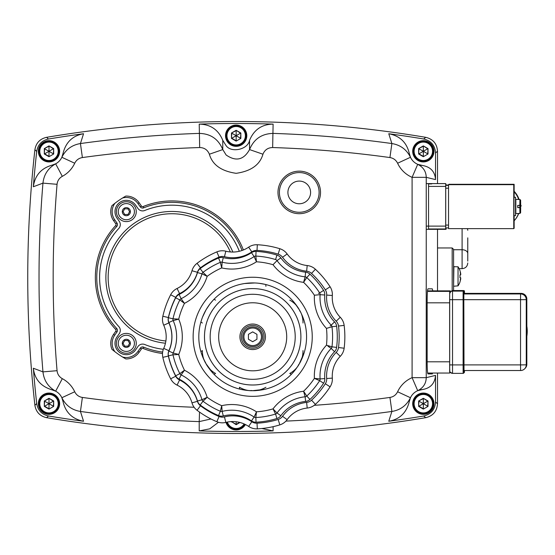 <?xml version="1.0" encoding="UTF-8"?>
<svg xmlns="http://www.w3.org/2000/svg" width="555" height="555" viewBox="0 0 555 555"><rect width="100%" height="100%" fill="white"/><g stroke="black" fill="none" stroke-linecap="round" stroke-linejoin="round"><path stroke-width="0.83" d="M450.265 372.218L449.723 373.05L449.654 369.796L449.619 302.822L449.716 291.382L450.237 290.862L450.278 292.221M427.544 290.862L450.237 290.862L427.496 290.91M458.041 266.782L458.041 285.853A17.018 17.018 0 0 0 459.991 281.989L459.942 281.94A16.955 16.955 0 0 0 460.754 278.554A16.955 9.428 -170 0 1 460.192 279.9A16.955 13.875 -14.6 0 0 460.754 277.777L459.942 277.777A15.526 11.232 -90 0 0 459.942 274.857L460.754 274.857A16.955 13.875 -165.4 0 0 460.192 272.734A16.955 9.428 -10 0 1 460.754 274.08A16.955 16.955 0 0 0 459.942 270.694L459.991 270.646A17.018 17.018 0 0 0 458.041 266.782L453.595 266.698M459.942 274.857A15.526 11.232 -90 0 1 459.942 277.777M453.595 285.936L453.9 266.421M236.159 136.107L236.159 140.783L231.768 138.244L235.82 135.906M231.484 138.41L236.159 141.109L240.842 138.41L240.842 133.006L236.159 130.3L231.484 133.006L231.484 138.41L231.768 133.165L235.82 135.503M231.484 133.006L236.159 130.633L236.159 135.309M236.159 130.3L240.558 133.165L236.506 135.503M240.842 133.006L240.558 138.244L236.506 135.906M240.842 138.41L236.159 141.109M236.159 145.632A9.928 9.928 0 0 0 246.087 135.704A9.928 9.928 0 0 0 236.159 125.777A9.928 9.928 0 0 0 226.239 135.704A9.928 9.928 0 0 0 236.159 145.632M48.993 404.096L48.993 408.771L44.594 406.232L48.646 403.894M44.317 406.399L48.993 409.097L53.675 406.399L53.675 400.994L48.993 398.296L44.317 400.994L44.317 406.399L44.594 401.161L48.646 403.499M44.317 400.994L48.993 398.622L48.993 403.298M48.993 398.296L53.391 401.161L49.34 403.499M53.675 400.994L53.391 406.232L49.34 403.894M53.675 406.399L48.993 409.097M48.993 413.621A9.928 9.928 0 0 0 58.92 403.7A9.928 9.928 0 0 0 48.993 393.772A9.928 9.928 0 0 0 39.065 403.7A9.928 9.928 0 0 0 48.993 413.621M135.635 205.163A11.343 11.343 0 0 0 116.279 206.432A11.343 11.343 0 0 0 117.049 218.177L119.269 221.341A5.675 5.675 0 0 1 118.791 228.445A72.316 72.316 0 0 0 118.791 326.555A5.675 5.675 0 0 1 119.269 333.659L117.049 336.823A11.343 11.343 0 0 0 126.339 354.673A11.343 11.343 0 0 0 135.635 349.837L137.959 346.514A5.675 5.675 0 0 1 144.737 344.509A72.316 72.316 0 0 0 163.343 349.303A72.316 72.316 0 0 1 144.737 344.509A5.675 5.675 0 0 0 137.959 346.514L135.635 349.837A11.343 11.343 0 0 1 114.996 343.33A11.343 11.343 0 0 1 117.049 336.823L119.269 333.659A5.675 5.675 0 0 0 118.791 326.555A72.316 72.316 0 0 1 118.791 228.445A5.675 5.675 0 0 0 119.269 221.341L117.049 218.177A11.343 11.343 0 0 1 122.926 200.848A11.343 11.343 0 0 1 135.635 205.163L137.959 208.486L135.635 205.163M144.737 210.491A5.675 5.675 0 0 1 137.959 208.486A5.675 5.675 0 0 0 144.737 210.491A72.316 72.316 0 0 1 239.316 251.276A72.316 72.316 0 0 0 144.737 210.491M126.339 201.743A9.928 9.928 0 0 1 136.266 211.67A9.928 9.928 0 0 1 126.339 221.598A9.928 9.928 0 0 1 116.411 211.67A9.928 9.928 0 0 1 126.339 201.743M126.339 333.402A9.928 9.928 0 0 1 136.266 343.33A9.928 9.928 0 0 1 126.339 353.257A9.928 9.928 0 0 1 116.411 343.33A9.928 9.928 0 0 1 126.339 333.402M165.883 340.985A63.77 63.77 0 0 1 108.225 274.475A63.77 63.77 0 0 1 230.346 251.949M425.706 137.321A1144.993 1144.993 0 0 0 46.62 137.321C39.953 138.819 36.047 142.94 34.903 149.697A1144.993 1144.993 0 0 0 34.903 405.303C36.033 412.046 39.939 416.167 46.62 417.679A1144.993 1144.993 0 0 0 425.706 417.679C433.053 415.924 436.986 411.276 437.513 403.728L437.513 373.05L437.513 403.728L435.529 402.049C435.009 409.59 431.068 414.245 423.701 416L425.706 417.679A1144.993 1144.993 0 0 1 46.62 417.679L48.445 415.973C41.757 414.481 37.844 410.346 36.706 403.575L34.903 405.303A1144.993 1144.993 0 0 1 34.903 149.697L36.706 151.425C37.837 144.668 41.743 140.533 48.445 139.028L46.62 137.321A1144.993 1144.993 0 0 1 425.706 137.321L423.701 139C431.062 140.748 435.002 145.396 435.529 152.951L437.513 151.272C437 143.738 433.06 139.09 425.706 137.321M45.614 137.529L46.62 137.321M426.587 417.499L425.706 417.679M437.513 290.862L437.513 229.319L437.513 290.862M437.513 183.601L437.513 151.272L437.513 183.601M35.055 406.322L34.903 405.303M513.951 215.68L513.951 196.539L513.979 197.247L515.512 197.247L515.512 215.68L513.916 215.68M517.787 213.467L519.896 213.467L520.604 212.752L520.632 207.584L517.794 207.612M520.625 208.298L520.632 207.584M517.787 199.453L519.91 199.453L520.625 200.175L520.666 205.274L520.604 200.195L519.896 199.474L517.787 199.474M520.666 205.274L520.625 204.608M520.604 204.628L520.604 200.195M517.836 205.392L517.794 207.584M517.76 207.612L520.597 207.612L517.718 207.66L517.718 205.392L520.555 205.385M520.604 208.312L520.597 207.612L517.718 207.66M517.836 207.535L520.666 207.542L520.625 212.731M517.78 213.55L515.789 213.55L515.734 206.522L515.789 199.37L517.78 199.37M515.838 213.55L515.838 199.37M520.202 207.535L521.194 205.815L520.666 204.899M521.194 205.815L520.153 207.535M520.666 205.239L521.069 205.94M423.333 404.096L423.333 408.771L418.935 406.232L422.986 403.894M418.65 406.399L423.333 409.097L428.009 406.399L428.009 400.994L423.333 398.296L418.65 400.994L418.65 406.399L418.935 401.161L422.986 403.499M418.65 400.994L423.333 398.622L423.333 403.298M423.333 398.296L427.725 401.161L423.673 403.499M428.009 400.994L427.725 406.232L423.673 403.894M428.009 406.399L423.333 409.097M423.333 413.621A9.928 9.928 0 0 0 433.254 403.7A9.928 9.928 0 0 0 423.333 393.772A9.928 9.928 0 0 0 413.406 403.7A9.928 9.928 0 0 0 423.333 413.621M446.047 185.037L448.53 185.037L445.727 185.356L445.727 227.89L448.537 227.89L445.727 227.89M453.595 249.417L453.595 290.549M467.768 261.093L467.768 237.859M428.55 228.972L445.714 228.972L445.693 226.114L426.24 226.114M445.714 228.972L446.06 229.319L426.24 229.319L446.06 229.319L446.081 227.89M428.55 186.411L445.693 186.411L445.721 183.601L446.081 185.037M445.721 183.601L426.24 183.601L445.721 183.601M445.693 186.411L445.693 226.114M48.993 151.702L48.993 156.378L44.594 153.839L48.646 151.501M44.317 154.006L48.993 156.704L53.675 154.006L53.675 148.601L48.993 145.903L44.317 148.601L44.317 154.006L44.594 148.768L48.646 151.106M44.317 148.601L48.993 146.229L48.993 150.905M48.993 145.903L53.391 148.768L49.34 151.106M53.675 148.601L53.391 153.839L49.34 151.501M53.675 154.006L48.993 156.704M48.993 161.227A9.928 9.928 0 0 0 58.92 151.3A9.928 9.928 0 0 0 48.993 141.379A9.928 9.928 0 0 0 39.065 151.3A9.928 9.928 0 0 0 48.993 161.227M448.53 184.676L448.919 184.295L514.138 184.295L513.757 184.676L448.53 184.676L448.537 228.632L513.757 228.632L514.145 228.251L514.138 215.68M513.757 184.676L513.757 228.632M514.138 197.247L514.138 184.295M520.063 205.385A21.27 21.27 45.1 0 1 520.014 207.535M518.724 213.467A21.27 21.27 45.1 0 1 514.145 220.744M514.138 191.281A21.27 21.27 45.1 0 1 519.036 199.453M514.145 220.73A21.27 21.27 -134.9 0 0 518.557 213.467M519.771 207.535A21.27 21.27 -134.9 0 0 519.792 205.392M518.689 199.453A21.27 21.27 -134.9 0 0 514.138 191.815M248.432 334.339L252.685 331.883L256.944 334.339L256.944 339.258L252.685 341.714L248.432 339.258L248.432 334.339M262.612 336.802A9.928 9.928 0 0 0 252.685 326.874A9.928 9.928 0 0 0 242.764 336.802A9.928 9.928 0 0 0 252.685 346.722A9.928 9.928 0 0 0 262.612 336.802M291.424 374.257L289.779 373.48C294.129 370.997 297.313 367.75 299.353 363.74L298.354 365.121L299.353 363.74C301.802 359.973 303.023 355.588 303.002 350.58M239.614 389.069L239.469 387.265C243.791 389.783 248.196 390.921 252.685 390.678L250.992 390.512L252.685 390.678C257.173 390.921 261.578 389.783 265.907 387.265M200.882 351.613L202.374 350.58C202.353 355.588 203.567 359.973 206.023 363.74L205.322 362.186L206.023 363.74C208.056 367.75 211.247 370.997 215.59 373.48L213.952 374.257M303.002 323.017C303.023 318.008 301.802 313.624 299.353 309.856L300.047 311.411L299.353 309.856C297.313 305.847 294.129 302.6 289.779 300.116M256.597 244.727A14.18 14.18 0 0 1 257.312 244.748A14.18 14.18 0 0 0 248.647 247.169A28.361 28.361 0 0 1 225.829 251.193A14.18 14.18 0 0 0 216.859 251.88A92.165 92.165 0 0 0 197.06 263.313A14.18 14.18 0 0 0 191.981 270.736A28.361 28.361 0 0 1 177.087 288.482A14.18 14.18 0 0 0 170.656 294.774A92.165 92.165 0 0 0 162.837 316.26A14.18 14.18 0 0 0 163.718 325.216A28.361 28.361 0 0 1 163.718 348.38A14.18 14.18 0 0 0 162.837 357.337A92.165 92.165 0 0 0 170.656 378.822A14.18 14.18 0 0 0 177.087 385.114A28.361 28.361 0 0 1 191.981 402.861A14.18 14.18 0 0 0 197.06 410.284A92.165 92.165 0 0 0 216.859 421.717A14.18 14.18 0 0 0 225.829 422.404A28.361 28.361 0 0 1 248.647 426.427A14.18 14.18 0 0 0 257.312 428.848A92.165 92.165 0 0 0 279.824 424.88A14.18 14.18 0 0 0 287.136 419.642A28.361 28.361 0 0 1 307.206 408.057A28.361 28.361 0 0 0 287.136 419.642A14.18 14.18 0 0 1 283.91 422.854M279.824 248.716A92.165 92.165 0 0 0 257.312 244.748L257.027 250.416A86.497 86.497 0 0 1 278.159 254.141L279.824 248.716A14.18 14.18 0 0 1 287.136 253.954A28.361 28.361 0 0 0 307.206 265.54A14.18 14.18 0 0 1 315.4 269.258A14.18 14.18 0 0 0 307.206 265.54L306.624 271.187A8.505 8.505 0 0 1 311.535 273.414L315.4 269.258A92.165 92.165 0 0 1 330.093 286.769A14.18 14.18 0 0 1 331.918 290.945A14.18 14.18 0 0 0 330.093 286.769L325.327 289.849A8.505 8.505 0 0 1 326.673 295.08L332.327 295.482A28.361 28.361 0 0 0 340.25 317.259A28.361 28.361 0 0 1 332.327 295.482A14.18 14.18 0 0 0 331.918 290.945M326.673 295.08A34.028 34.028 0 0 0 336.177 321.206A8.505 8.505 0 0 1 338.515 326.069L344.142 325.369A14.18 14.18 0 0 0 342.858 320.991A14.18 14.18 0 0 1 344.142 325.369A92.165 92.165 0 0 1 344.142 348.228A14.18 14.18 0 0 1 342.858 352.605A14.18 14.18 0 0 0 344.142 348.228L338.515 347.527A8.505 8.505 0 0 1 336.177 352.39A34.028 34.028 0 0 0 326.673 378.517A8.505 8.505 0 0 1 325.327 383.748A86.497 86.497 0 0 1 311.535 400.183A8.505 8.505 0 0 1 306.624 402.417A34.028 34.028 0 0 0 282.544 416.312A8.505 8.505 0 0 1 278.159 419.455A86.497 86.497 0 0 1 257.027 423.188A8.505 8.505 0 0 1 251.824 421.731A34.028 34.028 0 0 0 224.449 416.902A8.505 8.505 0 0 1 219.065 416.493A86.497 86.497 0 0 1 200.48 405.76A8.505 8.505 0 0 1 197.434 401.307A34.028 34.028 0 0 0 179.563 380.008A8.505 8.505 0 0 1 175.706 376.235A86.497 86.497 0 0 1 168.366 356.074A8.505 8.505 0 0 1 168.893 350.698A34.028 34.028 0 0 0 168.893 322.899A8.505 8.505 0 0 1 168.366 317.522L162.837 316.26M327.97 346.216L331.196 348.443A39.703 39.703 0 0 0 320.103 378.926A2.837 2.837 0 0 1 319.659 380.668A80.822 80.822 0 0 1 306.769 396.027L303.585 391.24L306.769 396.027A2.837 2.837 0 0 1 305.132 396.769A39.703 39.703 0 0 0 277.035 412.989A2.837 2.837 0 0 1 275.578 414.037A80.822 80.822 0 0 1 255.827 417.52L256.466 411.803L254.1 417.034A39.703 39.703 0 0 0 222.153 411.401A2.837 2.837 0 0 1 220.363 411.262A80.822 80.822 0 0 1 202.998 401.237A2.837 2.837 0 0 1 202.367 400.578A2.837 2.837 0 0 0 202.998 401.237A2.837 2.837 0 0 1 201.978 399.753A39.703 39.703 0 0 0 181.131 374.909A2.837 2.837 0 0 1 179.841 373.647A80.822 80.822 0 0 1 172.987 354.805A2.837 2.837 0 0 1 173.16 353.015L177.961 354.256M181.214 374.785L184.475 370.24A75.154 75.154 0 0 1 178.724 354.444L172.987 354.805L178.724 354.444L173.16 353.015A39.703 39.703 0 0 0 173.16 320.582L178.724 319.153A75.154 75.154 0 0 1 184.475 303.356L179.841 299.95L184.475 303.356L181.131 298.687A39.703 39.703 0 0 0 201.978 273.844L207.161 276.328L202.998 272.359A80.822 80.822 0 0 1 220.363 262.335A2.837 2.837 0 0 1 221.244 262.12A2.837 2.837 0 0 0 220.363 262.335A2.837 2.837 0 0 1 222.153 262.196L221.764 267.128M256.063 422.195A85.505 85.505 0 0 0 276.952 418.512A7.513 7.513 0 0 0 280.83 415.737A35.02 35.02 0 0 1 305.611 401.425A7.513 7.513 0 0 0 309.954 399.461A85.505 85.505 0 0 0 323.586 383.207A7.513 7.513 0 0 0 324.772 378.593A35.02 35.02 0 0 1 334.554 351.703A7.513 7.513 0 0 0 336.621 347.402A85.505 85.505 0 0 0 336.621 326.194A7.513 7.513 0 0 0 334.554 321.893A35.02 35.02 0 0 1 324.772 295.003A7.513 7.513 0 0 0 323.586 290.39A85.505 85.505 0 0 0 309.954 274.142A7.513 7.513 0 0 0 305.611 272.172A35.02 35.02 0 0 1 280.83 257.867A7.513 7.513 0 0 0 276.952 255.085A85.505 85.505 0 0 0 256.063 251.401A7.513 7.513 0 0 0 251.471 252.685A35.02 35.02 0 0 1 223.297 257.659A7.513 7.513 0 0 0 218.538 258.019A85.505 85.505 0 0 0 200.168 268.627A7.513 7.513 0 0 0 197.476 272.56A35.02 35.02 0 0 1 179.085 294.483A7.513 7.513 0 0 0 175.678 297.813A85.505 85.505 0 0 0 168.422 317.744A7.513 7.513 0 0 0 168.893 322.49A35.02 35.02 0 0 1 168.893 351.107A7.513 7.513 0 0 0 168.422 355.852A85.505 85.505 0 0 0 175.678 375.784A7.513 7.513 0 0 0 179.085 379.114A35.02 35.02 0 0 1 197.476 401.036A7.513 7.513 0 0 0 200.168 404.97A85.505 85.505 0 0 0 218.538 415.577A7.513 7.513 0 0 0 223.297 415.938A35.02 35.02 0 0 1 251.471 420.912A7.513 7.513 0 0 0 256.063 422.195L255.827 417.52A2.837 2.837 0 0 1 254.1 417.034A2.837 2.837 0 0 0 254.925 417.415M311.535 400.183L315.4 404.345A14.18 14.18 0 0 1 311.605 406.864A14.18 14.18 0 0 0 315.4 404.345A92.165 92.165 0 0 0 330.093 386.828A14.18 14.18 0 0 0 332.327 378.115A28.361 28.361 0 0 1 340.25 356.345A28.361 28.361 0 0 0 332.327 378.115L326.673 378.517M336.177 352.39L340.25 356.345A14.18 14.18 0 0 0 342.858 352.605M342.858 320.991A14.18 14.18 0 0 0 340.25 317.259A14.18 14.18 0 0 1 342.858 320.991M306.624 402.417L307.206 408.057A14.18 14.18 0 0 0 311.605 406.864M219.065 416.493L216.859 421.717A92.165 92.165 0 0 1 197.06 410.284L200.48 405.76M163.718 325.216L168.893 322.899A8.505 8.505 0 0 1 168.366 317.522A86.497 86.497 0 0 1 175.706 297.362A8.505 8.505 0 0 1 179.563 293.588A34.028 34.028 0 0 0 197.434 272.29A8.505 8.505 0 0 1 200.48 267.836A86.497 86.497 0 0 1 219.065 257.104L216.859 251.88A14.18 14.18 0 0 1 222.375 250.763M178.335 354.472L178.724 354.444A45.371 45.371 0 0 0 178.724 319.153L172.987 318.792A80.822 80.822 0 0 1 179.841 299.95A2.837 2.837 0 0 1 180.382 299.214A2.837 2.837 0 0 0 179.841 299.95A2.837 2.837 0 0 1 181.131 298.687A2.837 2.837 0 0 0 180.382 299.214M256.299 261.405L254.731 257.915M218.538 258.019L220.363 262.335L221.716 267.919L222.153 262.196A39.703 39.703 0 0 0 254.1 256.563A2.837 2.837 0 0 1 254.925 256.181A2.837 2.837 0 0 0 254.1 256.563L256.466 261.793L255.827 256.077L256.382 260.933M276.099 261.544L274.621 263.049M303.821 281.538L304.091 280.601M304.237 280.102L305.049 277.132M306.624 277.784L304.022 281.704M184.475 303.356A45.371 45.371 0 0 0 207.161 276.328A75.154 75.154 0 0 1 221.716 267.919A45.371 45.371 0 0 0 256.466 261.793A75.154 75.154 0 0 1 273.018 264.714L277.035 260.607A39.703 39.703 0 0 0 305.132 276.827L303.585 282.356L306.769 277.569A80.822 80.822 0 0 1 319.659 292.929L318.466 293.435M318.681 294.795L315.448 295.114M273.018 264.714A45.371 45.371 0 0 0 303.585 282.356A75.154 75.154 0 0 1 314.387 295.232L320.103 294.67A39.703 39.703 0 0 0 331.196 325.154L330.142 325.896M314.387 295.232A45.371 45.371 0 0 0 326.458 328.394L331.973 326.77A80.822 80.822 0 0 1 331.973 346.826L331.973 346.826A80.822 80.822 0 0 0 331.973 326.77L327.485 328.102M336.621 347.402L331.973 346.826L326.985 345.356M329.434 346.063L330.516 346.382M330.544 346.389L331.786 346.764M330.933 348.262L330.01 347.61M329.212 347.062L328.449 346.542M315.254 378.461L316.204 378.559M316.725 378.614L319.784 378.898M318.945 380.369L315.108 378.683M304.764 395.396L303.807 391.996M274.17 410.083L275.884 411.838M276.584 412.538L273.018 408.882L275.578 414.037L276.952 418.512M324.772 378.593L320.103 378.926L314.387 378.364A75.154 75.154 0 0 1 303.585 391.24A45.371 45.371 0 0 0 273.018 408.882A75.154 75.154 0 0 1 256.466 411.803L256.431 412.192M256.417 412.296L255.952 416.479M275.44 413.773L275.231 413.364M275.176 413.246L273.49 409.854M221.743 406.094L222.014 409.847M254.731 415.681L256.035 412.788M223.297 415.938L222.153 411.401L221.716 405.677A75.154 75.154 0 0 1 207.161 397.269L201.978 399.753A2.837 2.837 0 0 0 202.998 401.237L206.876 397.546M206.543 397.866L205.843 398.546M205.433 398.941L203.22 401.029M220.612 410.187L221.521 406.44M183.906 371.011L183.393 371.711M183.06 372.176L181.61 374.216M202.367 400.578A2.837 2.837 0 0 1 201.978 399.753L206.453 397.623M181.062 372.738L183.199 371.163M180.382 374.382A2.837 2.837 0 0 1 179.841 373.647A2.837 2.837 0 0 0 181.131 374.909L179.085 379.114M177.794 319.382L176.948 319.59M176.393 319.729L173.479 320.492M173.757 318.834L177.94 319.097M206.37 275.939L205.517 275.516M205.079 275.308L202.27 273.976M181.797 299.644L184.01 302.725M221.48 266.99L221.272 266.143M221.133 265.588L220.432 262.64M203.185 272.533L206.592 275.773M306.769 396.027A2.837 2.837 0 0 1 305.132 396.769A2.837 2.837 0 0 0 306.769 396.027L309.954 399.461M331.973 346.826A2.837 2.837 0 0 1 331.196 348.443L334.554 351.703M207.161 397.269A45.371 45.371 0 0 0 184.475 370.24L179.841 373.647L175.678 375.784M256.466 411.803A45.371 45.371 0 0 0 221.716 405.677L220.363 411.262L218.538 415.577M303.585 391.24L305.132 396.769L305.611 401.425M326.458 328.394A75.154 75.154 0 0 1 326.458 345.203A45.371 45.371 0 0 0 314.387 378.364L319.659 380.668L323.586 383.207M168.893 322.49L173.16 320.582A2.837 2.837 0 0 1 172.987 318.792L168.422 317.744M202.367 273.018A2.837 2.837 0 0 0 201.978 273.844A2.837 2.837 0 0 1 202.998 272.359L200.168 268.627M254.925 256.181A2.837 2.837 0 0 1 255.827 256.077A80.822 80.822 0 0 1 275.578 259.56A2.837 2.837 0 0 1 277.035 260.607L280.83 257.867M305.611 272.172L305.132 276.827A2.837 2.837 0 0 1 306.769 277.569L309.954 274.142M323.586 290.39L319.659 292.929A2.837 2.837 0 0 1 320.103 294.67L324.772 295.003M334.554 321.893L331.196 325.154A2.837 2.837 0 0 1 331.973 326.77L336.621 326.194M320.103 378.926A2.837 2.837 0 0 1 320.02 379.835M221.459 262.106A2.837 2.837 0 0 1 222.153 262.196A2.837 2.837 0 0 0 221.244 262.12A2.837 2.837 0 0 1 221.459 262.106M213.952 299.339L215.59 300.116M265.755 284.528L265.907 286.331M241.931 284L244.29 283.577M244.588 283.529L254.78 282.96M258.949 283.279L264.763 284.285M202.374 323.017L200.882 321.983M213.245 373.508L206.023 363.74L203.075 357.815M202.672 356.851L201.174 352.598M248.474 390.519L246.08 390.276M244.29 390.019L241.931 389.596M264.763 389.312L252.685 390.678A53.884 53.884 0 0 0 306.568 336.802A53.884 53.884 0 0 0 252.685 282.918A53.884 53.884 0 0 0 198.808 336.802A53.884 53.884 0 0 0 252.685 390.678M304.202 352.598L299.353 363.74M297.098 367.306L295.697 369.255M294.58 370.678L293.033 372.509M293.033 301.087L294.58 302.919M294.774 303.155L299.353 309.856M302.85 317.127L304.036 320.464M202.506 317.176L206.023 309.856L209.679 304.341M210.317 303.509L213.245 300.089M201.583 319.715L202.395 317.453M252.685 349.56A12.758 12.758 0 0 0 265.45 336.802A12.758 12.758 0 0 0 252.685 324.037A12.758 12.758 0 0 0 239.926 336.802A12.758 12.758 0 0 0 252.685 349.56M252.685 379.322A42.527 42.527 0 0 1 210.165 336.802A42.527 42.527 0 0 1 252.685 294.275A42.527 42.527 0 0 1 295.211 336.802A42.527 42.527 0 0 1 252.685 379.322M252.685 325.452A11.343 11.343 0 0 1 264.027 336.802A11.343 11.343 0 0 1 252.685 348.145A11.343 11.343 0 0 1 241.342 336.802A11.343 11.343 0 0 1 252.685 325.452M126.665 214.507L127.976 214.507L128.635 213.37A2.858 2.858 0 0 0 128.961 212.801L129.613 211.67L128.961 210.532A2.858 2.858 0 0 0 128.635 209.963L127.976 208.833L126.665 208.833A2.858 2.858 0 0 0 126.013 208.833L124.702 208.833L124.049 209.963A2.858 2.858 0 0 0 123.716 210.532L123.064 211.67L123.716 212.801A2.858 2.858 0 0 0 124.049 213.37L124.702 214.507L126.013 214.507A2.858 2.858 0 0 0 126.665 214.507M118.257 211.67A8.082 8.082 0 0 1 126.339 203.588A8.082 8.082 0 0 1 134.421 211.67A8.082 8.082 0 0 1 126.339 219.752A8.082 8.082 0 0 1 118.257 211.67M514.027 206.384L513.916 197.247M126.665 346.167L127.976 346.167L128.635 345.037A2.858 2.858 0 0 0 128.961 344.468L129.613 343.33L128.961 342.199A2.858 2.858 0 0 0 128.635 341.63L127.976 340.493L126.665 340.493A2.858 2.858 0 0 0 126.013 340.493L124.702 340.493L124.049 341.63A2.858 2.858 0 0 0 123.716 342.199L123.064 343.33L123.716 344.468A2.858 2.858 0 0 0 124.049 345.037L124.702 346.167L126.013 346.167A2.858 2.858 0 0 0 126.665 346.167M118.257 343.33A8.082 8.082 0 0 1 126.339 335.248A8.082 8.082 0 0 1 134.421 343.33A8.082 8.082 0 0 1 126.339 351.412A8.082 8.082 0 0 1 118.257 343.33M463.807 364.919L449.647 364.899L449.668 369.581C450.5 370.504 447.725 371.462 452.533 373.355L452.526 291.118A2.837 2.837 -134.9 0 0 449.689 293.956L449.696 370.525A2.837 2.837 45.1 0 0 452.533 373.355L463.168 373.355A0.708 0.708 -134.9 0 0 463.668 373.154A0.708 0.708 -134.9 0 0 463.668 373.147A0.708 0.708 -134.9 0 0 463.876 372.648L463.8 299.693L463.869 291.826L464.438 291.264L464.486 293.151L464.424 291.118L463.73 290.549L463.161 291.118L463.106 293.664L463.113 370.92L463.168 373.355L464.237 372.585A0.708 0.708 45.1 0 0 464.445 372.079L463.876 372.648M526.633 331.869L526.542 341.88L526.633 331.869M526.827 336.316A30.698 30.698 -134.9 0 0 526.827 326.187M526.827 331.904L526.827 331.439M426.219 293.699L426.136 288.843M245.414 424.533A10.635 10.635 0 0 1 225.982 422.369M48.445 415.973A1143.009 1143.009 0 0 0 83.548 421.259C72.365 419.108 65.504 412.469 62.972 401.327A14.18 14.18 0 0 0 61.855 397.727C65.726 405.462 71.921 410.041 80.44 411.456A1133.719 1133.719 0 0 0 199.21 421.599L199.217 430.895L209.762 428.835L218.455 422.279M199.217 430.895A1143.009 1143.009 0 0 0 273.109 430.895L261.856 428.509M59.628 403.7A10.635 10.635 0 0 1 48.993 414.328A10.635 10.635 0 0 1 38.357 403.7A10.635 10.635 0 0 1 48.993 393.065A10.635 10.635 0 0 1 59.628 403.7M36.706 151.425A1143.009 1143.009 0 0 0 33.342 186.764C34.875 175.477 41.132 168.269 52.121 165.133A14.18 14.18 0 0 0 59.017 161.332A14.18 14.18 0 0 1 55.653 163.822C48.139 168.103 43.907 174.541 42.957 183.129A1133.719 1133.719 0 0 0 42.957 371.871C43.928 380.487 48.16 386.918 55.653 391.178A14.18 14.18 0 0 0 52.121 389.867L55.653 391.178L62.313 378.663C59.212 376.9 57.456 374.243 57.054 370.691A1119.574 1119.574 0 0 1 57.054 184.309C57.449 180.763 59.205 178.113 62.313 176.337A28.361 28.361 0 0 0 74.717 163.239C76.306 160.048 78.865 158.154 82.39 157.558A1119.574 1119.574 0 0 1 199.675 147.54C204.351 147.644 207.584 149.871 209.374 154.221C212.399 164.814 221.334 171.183 236.159 173.32C250.992 171.183 259.92 164.814 262.952 154.221C264.721 149.885 267.954 147.658 272.651 147.54A1119.574 1119.574 0 0 1 389.936 157.558L391.879 143.544A1133.719 1133.719 0 0 0 273.109 133.401C261.703 133.693 253.85 139.083 249.556 149.579L262.952 154.221M57.054 370.691L42.957 371.871L33.342 368.236C34.66 379.294 40.917 386.502 52.121 389.867M33.342 368.236A1143.009 1143.009 0 0 0 36.706 403.575M246.795 135.704A10.635 10.635 0 0 1 236.159 146.34A10.635 10.635 0 0 1 225.524 135.704A10.635 10.635 0 0 1 236.159 125.069A10.635 10.635 0 0 1 246.795 135.704M272.651 147.54L273.109 124.105A1143.009 1143.009 0 0 0 199.217 124.105C210.588 124.369 218.441 129.78 222.77 140.332L226.135 145.722C231.49 153.242 248.009 149.448 249.556 140.332L249.556 149.579C243.707 159.979 235.903 161.782 226.135 154.991L222.77 149.579C218.427 139.048 210.574 133.658 199.21 133.401A1133.719 1133.719 0 0 0 80.44 143.544L83.548 133.741C72.58 135.663 65.719 142.302 62.972 153.673L61.855 157.273A14.18 14.18 0 0 0 62.972 153.673M273.109 124.105C261.821 124.313 253.975 129.717 249.556 140.332M433.968 403.7A10.635 10.635 0 0 1 423.333 414.328A10.635 10.635 0 0 1 412.698 403.7A10.635 10.635 0 0 1 423.333 393.065A10.635 10.635 0 0 1 433.968 403.7M422.32 389.554A14.18 14.18 0 0 0 409.347 401.327L410.471 397.727A14.18 14.18 0 0 1 417.714 390.678L422.32 389.554C430.416 388.271 434.815 383.554 435.529 375.402L426.24 377.664L426.24 177.336C426.094 171.453 423.25 167.117 417.714 164.322A14.18 14.18 0 0 1 413.302 161.332A14.18 14.18 0 0 0 422.32 165.445L417.714 164.322L412.094 177.336L412.094 377.664L426.24 377.664C426.094 383.547 423.25 387.883 417.714 390.678L412.094 377.664A28.361 28.361 0 0 0 397.602 391.761L410.471 397.727C406.6 405.462 400.405 410.041 391.879 411.456L388.771 421.259C399.746 419.337 406.6 412.698 409.347 401.327M388.771 421.259A1143.009 1143.009 0 0 0 423.701 416M435.529 402.049L435.529 375.402M59.628 151.3A10.635 10.635 0 0 1 48.993 161.935A10.635 10.635 0 0 1 38.357 151.3A10.635 10.635 0 0 1 48.993 140.672A10.635 10.635 0 0 1 59.628 151.3M83.548 133.741A1143.009 1143.009 0 0 0 48.445 139.028M433.968 151.3A10.635 10.635 0 0 1 423.333 161.935A10.635 10.635 0 0 1 412.698 151.3A10.635 10.635 0 0 1 423.333 140.672A10.635 10.635 0 0 1 433.968 151.3M409.347 153.673A14.18 14.18 0 0 0 413.302 161.332A14.18 14.18 0 0 1 410.471 157.273L409.347 153.673C406.822 142.531 399.961 135.892 388.771 133.741L391.879 143.544C400.433 144.98 406.628 149.552 410.471 157.273L397.602 163.239A28.361 28.361 0 0 0 412.094 177.336L426.24 177.336L435.529 179.598C434.967 171.578 430.562 166.861 422.32 165.445M435.529 179.598L435.529 152.951M423.701 139A1143.009 1143.009 0 0 0 388.771 133.741M432.623 373.05L432.317 373.917L427.954 373.917C427.475 373.196 427.211 369.415 427.163 362.575L427.163 300.186C427.211 293.345 427.475 289.564 427.954 288.843L432.317 288.843L432.768 290.862M431.721 229.291L428.55 229.291L428.55 183.913L431.721 183.913M55.653 391.178A14.18 14.18 0 0 1 61.855 397.727L62.972 401.327M83.548 421.259L80.44 411.456L82.39 397.442C78.872 396.853 76.319 394.959 74.717 391.761A28.361 28.361 0 0 0 62.313 378.663M199.523 412.087L199.21 421.599L210.955 418.976M82.39 157.558L80.44 143.544C71.893 144.98 65.698 149.552 61.855 157.273L74.717 163.239M62.313 176.337L55.653 163.822L52.121 165.133M33.342 186.764L42.957 183.129L57.054 184.309M61.855 397.727L74.717 391.761M61.855 157.273A14.18 14.18 0 0 1 59.017 161.332M222.77 140.332L222.77 149.579L209.374 154.221M397.602 391.761C396.006 394.959 393.453 396.853 389.936 397.442L391.879 411.456A1133.719 1133.719 0 0 1 285.915 421.106M319.104 192.425A19.848 19.848 0 0 1 299.249 212.274A19.848 19.848 0 0 1 279.401 192.425A19.848 19.848 0 0 1 299.249 172.57A19.848 19.848 0 0 1 319.104 192.425M162.636 352.078A75.154 75.154 0 0 1 143.669 347.139A2.837 2.837 0 0 0 140.283 348.138L137.952 351.461A14.18 14.18 0 0 1 122.53 356.99A93.587 93.587 0 0 1 114.899 351.703A14.18 14.18 0 0 1 114.725 335.199L116.945 332.029A2.837 2.837 0 0 0 116.703 328.477A75.154 75.154 0 0 1 116.703 226.523A2.837 2.837 0 0 0 116.945 222.971L114.725 219.801A14.18 14.18 0 0 1 114.899 203.297A93.587 93.587 0 0 1 122.53 198.01A14.18 14.18 0 0 1 137.952 203.539L140.283 206.862A2.837 2.837 0 0 0 143.669 207.861A75.154 75.154 0 0 1 242.049 250.478M243.374 249.979A76.569 76.569 0 0 0 143.141 206.543A1.415 1.415 0 0 1 141.442 206.044L139.118 202.721A15.595 15.595 0 0 0 125.777 196.081L122.53 198.01A93.587 93.587 0 0 1 122.884 197.795M113.9 204.074A93.587 93.587 0 0 1 114.899 203.297L111.95 205.655A93.587 93.587 0 0 1 112.478 205.218M123.709 197.289A93.587 93.587 0 0 1 124.944 196.56M111.95 205.655A15.595 15.595 0 0 0 113.567 220.612L115.78 223.783A1.415 1.415 0 0 1 115.662 225.559A76.569 76.569 0 0 0 115.662 329.441A1.415 1.415 0 0 1 115.78 331.217L113.567 334.387A15.595 15.595 0 0 0 111.95 349.345L114.899 351.703A93.587 93.587 0 0 1 114.566 351.454M123.612 357.649A93.587 93.587 0 0 1 122.53 356.99L125.777 358.918A93.587 93.587 0 0 1 125.187 358.579M113.81 350.857A93.587 93.587 0 0 1 112.686 349.955M239.594 422.39L236.159 424.367L231.768 421.835L232.254 421.55M231.484 421.578L236.159 424.7L236.159 421.758M231.484 421.994L231.768 421.564M236.159 424.7L239.989 422.487M226.676 422.202A9.928 9.928 0 0 0 244.776 424.228M423.333 151.702L423.333 156.378L418.935 153.839L422.986 151.501M418.65 154.006L423.333 156.704L428.009 154.006L428.009 148.601L423.333 145.903L418.65 148.601L418.65 154.006L418.935 148.768L422.986 151.106M418.65 148.601L423.333 146.229L423.333 150.905M423.333 145.903L427.725 148.768L423.673 151.106M428.009 148.601L427.725 153.839L423.673 151.501M428.009 154.006L423.333 156.704M423.333 161.227A9.928 9.928 0 0 0 433.254 151.3A9.928 9.928 0 0 0 423.333 141.379A9.928 9.928 0 0 0 413.406 151.3A9.928 9.928 0 0 0 423.333 161.227M287.906 192.425A11.343 11.343 0 0 1 299.249 181.083A11.343 11.343 0 0 1 310.599 192.425A11.343 11.343 0 0 1 299.249 203.768A11.343 11.343 0 0 1 287.906 192.425M427.648 373.05L449.723 373.05L427.648 373.05M427.454 291.382L449.716 291.382M427.163 302.822L449.619 302.822M427.163 361.804L449.626 361.804M236.159 126.491A9.22 9.22 0 0 1 245.379 135.704A9.22 9.22 0 0 1 236.159 144.924A9.22 9.22 0 0 1 226.946 135.704A9.22 9.22 0 0 1 236.159 126.491M48.993 394.48A9.22 9.22 0 0 1 58.213 403.7A9.22 9.22 0 0 1 48.993 412.913A9.22 9.22 0 0 1 39.78 403.7A9.22 9.22 0 0 1 48.993 394.48M232.857 252.046A66.038 66.038 0 0 0 105.963 274.26A66.038 66.038 0 0 0 165.452 343.219M449.647 364.899L449.64 299.679C449.932 290.563 449.064 295.232 450.528 291.944L451.097 291.382A2.837 2.837 -134.9 0 0 451.09 291.382M463.8 299.693L449.64 299.679L449.689 293.956M463.869 291.826A0.708 0.708 45.1 0 0 463.161 291.118L452.526 291.118L453.095 290.556A2.837 2.837 -134.9 0 0 451.097 291.382L453.095 290.549L463.73 290.556A0.708 0.708 45.1 0 1 464.438 291.264M464.237 372.585L464.486 370.525L464.445 372.079M464.452 293.387L463.869 293.817L463.82 299.679L464.015 370.525M464.424 293.387L521.152 293.387A5.675 5.675 0 0 1 526.827 299.062L526.834 364.281L526.265 364.85L526.258 299.631L526.827 299.062A5.675 5.668 -134.9 0 0 521.152 293.387L464.424 293.387A0.708 0.708 -134.9 0 0 464.438 293.248M463.82 299.679L520.534 299.679L520.541 364.899L463.827 364.899L463.661 294.317M520.604 212.752L520.555 207.653M519.841 207.66L519.896 213.467M519.896 199.474L519.841 205.392M423.333 394.48A9.22 9.22 0 0 1 432.546 403.7A9.22 9.22 0 0 1 423.333 412.913A9.22 9.22 0 0 1 414.113 403.7A9.22 9.22 0 0 1 423.333 394.48M445.727 185.356L448.53 185.356M445.707 188.214L448.53 188.214M445.707 225.08L448.537 225.08M462.1 228.632L462.1 268.655L459.138 268.655M467.768 253.524A5.675 3.788 0 0 0 466.11 250.846A5.675 3.788 0 0 0 462.1 249.736L453.595 249.736M467.192 228.632A5.675 3.788 0 0 1 467.768 230.29M437.513 247.96L452.172 247.96L452.172 290.709M48.993 142.087A9.22 9.22 0 0 1 58.213 151.3A9.22 9.22 0 0 1 48.993 160.52A9.22 9.22 0 0 1 39.78 151.3A9.22 9.22 0 0 1 48.993 142.087M252.685 328.005A8.79 8.79 0 0 0 243.895 336.802A8.79 8.79 0 0 0 252.685 345.592A8.79 8.79 0 0 0 261.481 336.802A8.79 8.79 0 0 0 252.685 328.005M338.515 326.069A86.497 86.497 0 0 1 338.515 347.527M336.177 321.206L340.25 317.259M330.093 386.828L325.327 383.748M311.535 273.414A86.497 86.497 0 0 1 325.327 289.849M287.136 419.642L282.544 416.312M279.824 424.88L278.159 419.455M278.159 254.141A8.505 8.505 0 0 1 282.544 257.284L287.136 253.954M282.544 257.284A34.028 34.028 0 0 0 306.624 271.187M257.312 428.848L257.027 423.188M248.647 426.427L251.824 421.731A8.505 8.505 0 0 0 256.597 423.194M219.065 257.104A8.505 8.505 0 0 1 224.449 256.694A34.028 34.028 0 0 0 251.824 251.866A8.505 8.505 0 0 1 257.027 250.416M225.829 422.404L224.449 416.902M251.824 251.866L248.647 247.169M224.449 256.694L225.829 251.193M191.981 402.861L197.434 401.307M200.48 267.836L197.06 263.313M177.087 385.114L179.563 380.008M197.434 272.29L191.981 270.736M170.656 378.822L175.706 376.235M179.563 293.588L177.087 288.482M162.837 357.337L168.366 356.074M175.706 297.362L170.656 294.774M163.718 348.38L168.893 350.698M280.83 415.737L277.035 412.989M275.578 259.56L276.952 255.085M255.827 256.077L256.063 251.401M254.1 256.563L251.471 252.685M251.471 420.912L254.1 417.034M222.153 262.196L223.297 257.659M200.168 404.97L202.998 401.237M201.978 273.844L197.476 272.56M197.476 401.036L201.978 399.753M181.131 298.687L179.085 294.483M179.841 299.95L175.678 297.813M168.422 355.852L172.987 354.805M168.893 351.107L173.16 353.015M252.685 288.6A48.195 48.195 0 0 0 204.49 336.802A48.195 48.195 0 0 0 252.685 384.997A48.195 48.195 0 0 0 300.886 336.802A48.195 48.195 0 0 0 252.685 288.6A48.209 48.209 0 0 1 300.9 336.802A48.209 48.209 0 0 1 252.685 385.01A48.209 48.209 0 0 1 204.476 336.802A48.209 48.209 0 0 1 252.685 288.586M252.685 396.353A59.551 59.551 0 0 0 312.243 336.802A59.551 59.551 0 0 0 252.685 277.243A59.551 59.551 0 0 0 193.133 336.802A59.551 59.551 0 0 0 252.685 396.353M252.685 302.78A34.015 34.015 0 0 1 286.706 336.802A34.015 34.015 0 0 1 252.685 370.816A34.015 34.015 0 0 1 218.67 336.802A34.015 34.015 0 0 1 252.685 302.78M126.339 207.625A4.045 4.045 0 0 1 130.383 211.67A4.045 4.045 0 0 1 126.339 215.708A4.045 4.045 0 0 1 122.301 211.67A4.045 4.045 0 0 1 126.339 207.625M126.339 339.292A4.045 4.045 0 0 1 130.383 343.33A4.045 4.045 0 0 1 126.339 347.375A4.045 4.045 0 0 1 122.301 343.33A4.045 4.045 0 0 1 126.339 339.292M520.59 370.525L463.862 370.525L520.59 370.525L520.541 364.899L526.265 364.85A5.675 5.668 -134.9 0 1 520.59 370.525A5.675 5.675 0 0 0 524.593 368.867L525.162 368.305A5.675 5.668 -134.9 0 0 525.169 368.291A5.675 5.668 -134.9 0 0 526.834 364.281L526.834 364.281A5.675 5.675 0 0 1 525.162 368.305M521.152 293.387L520.583 293.956L463.862 293.956M524.558 299.665L520.534 299.679L520.583 293.956A5.675 5.668 -134.9 0 1 526.258 299.631L524.558 299.665M273.109 430.895L273.109 426.677M199.217 124.105L199.675 147.54M194.111 407.266A1119.574 1119.574 0 0 1 82.39 397.442M389.936 157.558C393.46 158.154 396.02 160.048 397.602 163.239M389.936 397.442A1119.574 1119.574 0 0 1 314.206 405.33M277.986 192.425A21.27 21.27 0 0 0 299.249 213.696A21.27 21.27 0 0 0 320.519 192.425A21.27 21.27 0 0 0 299.249 171.155A21.27 21.27 0 0 0 277.986 192.425M125.777 358.918A15.595 15.595 0 0 0 139.118 352.279L141.442 348.956A1.415 1.415 0 0 1 143.141 348.457A76.569 76.569 0 0 0 162.497 353.486M139.118 202.721L137.952 203.539M141.442 206.044L140.283 206.862M143.141 206.543L143.669 207.861M137.952 351.461L139.118 352.279M140.283 348.138L141.442 348.956M143.669 347.139L143.141 348.457M114.725 219.801L113.567 220.612M113.567 334.387L114.725 335.199M116.945 222.971L115.78 223.783M115.78 331.217L116.945 332.029M116.703 226.523L115.662 225.559M115.662 329.441L116.703 328.477M244.124 423.93A9.22 9.22 0 0 1 227.37 422.064M423.333 142.087A9.22 9.22 0 0 1 432.546 151.3A9.22 9.22 0 0 1 423.333 160.52A9.22 9.22 0 0 1 414.113 151.3A9.22 9.22 0 0 1 423.333 142.087M458.041 285.853L453.9 286.214M463.869 370.573L463.827 364.899M452.533 373.355L463.168 373.355M453.095 290.549L463.73 290.549M462.1 268.655C465.541 268.315 467.435 266.428 467.768 262.98M452.172 247.96L453.595 249.375M526.827 331.786L526.834 364.281M526.827 299.062L526.827 331.557"/></g></svg>
